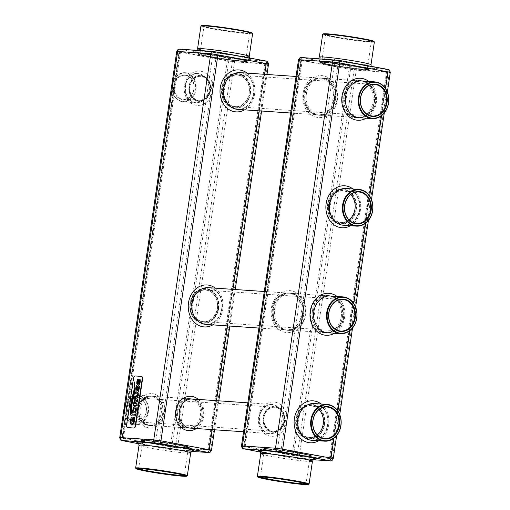 <?xml version="1.0" encoding="UTF-8"?>
<svg xmlns="http://www.w3.org/2000/svg" width="510" height="510" viewBox="0 0 510 510"><rect width="100%" height="100%" fill="white"/><g stroke="black" fill="none" stroke-linecap="round" stroke-linejoin="round"><path stroke-width="0.38" stroke-dasharray="2.55 1.91" d="M275.7 406.317A13.062 10.812 -86.1 0 1 284.529 420.572A13.062 10.812 -86.1 0 1 272.901 432.25A13.062 10.812 -86.1 0 1 263.141 417.256A13.062 10.812 -86.1 0 1 274.692 406.189A13.062 10.812 -86.1 0 1 275.7 406.317M275.948 406.336A13.062 10.812 -86.1 0 1 284.778 420.591A13.062 10.812 -86.1 0 1 273.143 432.263A13.062 10.812 -86.1 0 1 263.249 418.5A13.062 10.812 -86.1 0 1 274.935 406.209A13.062 10.812 -86.1 0 1 275.948 406.336M200.411 415.58A14.803 12.259 93.9 0 0 189.344 398.59A14.803 12.259 93.9 0 0 176.103 412.52A14.803 12.259 93.9 0 0 187.317 428.126A14.803 12.259 93.9 0 0 200.411 415.58M201.871 415.682A14.803 12.259 93.9 0 0 190.804 398.692A14.803 12.259 93.9 0 0 177.563 412.615A14.803 12.259 93.9 0 0 188.776 428.221A14.803 12.259 93.9 0 0 201.871 415.682M152.994 396.162A14.803 12.259 -86.1 0 1 162.996 412.316A14.803 12.259 -86.1 0 1 149.819 425.55A14.803 12.259 -86.1 0 1 138.605 409.944A14.803 12.259 -86.1 0 1 151.846 396.015A14.803 12.259 -86.1 0 1 152.994 396.162M154.453 396.264A14.803 12.259 -86.1 0 1 164.456 412.418A14.803 12.259 -86.1 0 1 151.279 425.652A14.803 12.259 -86.1 0 1 140.065 410.046A14.803 12.259 -86.1 0 1 153.306 396.117A14.803 12.259 -86.1 0 1 154.453 396.264M263.74 417.339A12.622 10.455 -86.1 0 1 280.787 409.383A12.622 10.455 -86.1 0 1 277.593 430.988A12.622 10.455 -86.1 0 1 263.74 417.339M138.93 408.593A14.586 12.074 -86.1 0 1 151.827 396.238A14.586 12.074 -86.1 0 1 162.881 411.608A14.586 12.074 -86.1 0 1 149.832 425.334A14.586 12.074 -86.1 0 1 138.93 408.593M177.888 411.264A14.586 12.074 -86.1 0 1 190.791 398.909A14.586 12.074 -86.1 0 1 201.839 414.286A14.586 12.074 -86.1 0 1 188.796 428.005A14.586 12.074 -86.1 0 1 177.888 411.264M293.499 455.513L244.06 446.333L277.631 448.59L330.658 458.267L293.499 455.513L350.523 69.309L301.091 60.129L334.656 62.392L386.561 71.782L350.523 69.309M324.398 78.196A18.717 15.504 -86.1 0 1 337.059 98.628A18.717 15.504 -86.1 0 1 320.388 115.362A18.717 15.504 -86.1 0 1 306.204 95.625A18.717 15.504 -86.1 0 1 322.951 78.011A18.717 15.504 -86.1 0 1 324.398 78.196M292.651 293.224A18.717 15.504 -86.1 0 1 305.305 313.656A18.717 15.504 -86.1 0 1 288.634 330.397A18.717 15.504 -86.1 0 1 274.45 310.66A18.717 15.504 -86.1 0 1 291.197 293.046A18.717 15.504 -86.1 0 1 292.651 293.224M301.588 57.509L350.676 66.746L387.989 69.411M350.676 66.746A2.614 1.46 100.4 0 0 349.063 69.207L300.753 60.314L243.723 446.511L299.223 456.399L356.248 70.195L349.063 69.207L292.039 455.411A2.614 1.46 -79.6 0 0 292.893 458.044L313.255 459.759M243.805 448.806L292.523 457.974M159.477 440.736L208.909 449.916L171.749 447.162L122.311 437.982L159.477 440.736L216.501 54.532L265.94 63.712L232.369 61.449L180.463 52.058L216.501 54.532M218.414 308.454A17.416 14.42 93.9 0 0 205.396 288.469A17.416 14.42 93.9 0 0 189.822 304.852A17.416 14.42 93.9 0 0 203.012 323.212A17.416 14.42 93.9 0 0 218.414 308.454M250.168 93.426A17.416 14.42 93.9 0 0 237.15 73.434A17.416 14.42 93.9 0 0 221.576 89.817A17.416 14.42 93.9 0 0 234.766 108.177A17.416 14.42 93.9 0 0 250.168 93.426M201.826 75.429A13.062 10.812 -86.1 0 1 210.655 89.69A13.062 10.812 -86.1 0 1 199.027 101.362A13.062 10.812 -86.1 0 1 189.133 87.593A13.062 10.812 -86.1 0 1 200.819 75.302A13.062 10.812 -86.1 0 1 201.826 75.429M179.839 49.158L228.926 58.395L266.239 61.06M228.926 58.395A2.614 1.46 100.4 0 0 227.32 60.856L179.004 51.956L121.973 438.16L177.474 448.048L234.504 61.844L227.32 60.856L170.289 447.06A2.614 1.46 -79.6 0 0 171.143 449.692L191.505 451.407M122.056 440.455L170.773 449.622M263.919 417.371A12.406 10.277 -86.1 0 1 280.672 409.555A12.406 10.277 -86.1 0 1 277.536 430.784A12.406 10.277 -86.1 0 1 263.919 417.371M124.567 407.605A14.586 12.074 -86.1 0 1 137.464 395.25A14.586 12.074 -86.1 0 1 148.512 410.626A14.586 12.074 -86.1 0 1 135.469 424.352A14.586 12.074 -86.1 0 1 124.567 407.605M273.481 451.344A24.811 1.307 -171.6 0 0 298.72 455.143A24.811 1.307 -171.6 0 0 311.91 455.921A24.811 1.307 -171.6 0 0 287.551 451.006A24.811 1.307 -171.6 0 0 262.809 448.672A24.811 1.307 -171.6 0 0 273.481 451.344M330.512 65.146A24.811 1.307 -171.6 0 0 355.75 68.946A24.811 1.307 -171.6 0 0 368.934 69.723A24.811 1.307 -171.6 0 0 344.581 64.802A24.811 1.307 -171.6 0 0 319.84 62.475A24.811 1.307 -171.6 0 0 330.512 65.146M322.938 78.094A18.717 15.504 -86.1 0 1 335.599 98.526A18.717 15.504 -86.1 0 1 318.928 115.26A18.717 15.504 -86.1 0 1 304.744 95.523A18.717 15.504 -86.1 0 1 321.491 77.909A18.717 15.504 -86.1 0 1 322.938 78.094M291.184 293.129A18.717 15.504 -86.1 0 1 303.845 313.561A18.717 15.504 -86.1 0 1 287.175 330.295A18.717 15.504 -86.1 0 1 272.99 310.558A18.717 15.504 -86.1 0 1 289.737 292.944A18.717 15.504 -86.1 0 1 291.184 293.129M301.378 57.496L350.306 66.651L388.288 69.494M292.893 458.044L329.938 460.906M260.502 452.115L292.517 458.012M141.468 376.45L135.622 376.048A2.614 1.46 -79.6 0 0 133.779 378.528L126.92 424.977A2.614 1.46 -79.6 0 0 127.819 427.622M211.491 450.292L210.592 450.317A2.614 2.161 -86.1 0 1 208.411 452.536L208.788 452.529M151.731 442.992A24.811 1.307 -171.6 0 0 176.97 446.792A24.811 1.307 -171.6 0 0 190.16 447.57A24.811 1.307 -171.6 0 0 165.801 442.648A24.811 1.307 -171.6 0 0 141.066 440.321A24.811 1.307 -171.6 0 0 151.731 442.992M208.762 56.795A24.811 1.307 -171.6 0 0 234.001 60.588A24.811 1.307 -171.6 0 0 247.191 61.372A24.811 1.307 -171.6 0 0 222.832 56.451A24.811 1.307 -171.6 0 0 198.09 54.117A24.811 1.307 -171.6 0 0 208.762 56.795M218.662 308.474A17.416 14.42 93.9 0 0 205.645 288.481A17.416 14.42 93.9 0 0 190.243 303.24A17.416 14.42 93.9 0 0 203.26 323.232A17.416 14.42 93.9 0 0 218.662 308.474M250.41 93.438A17.416 14.42 93.9 0 0 237.392 73.453A17.416 14.42 93.9 0 0 221.997 88.204A17.416 14.42 93.9 0 0 235.014 108.196A17.416 14.42 93.9 0 0 250.41 93.438M201.584 75.416A13.062 10.812 -86.1 0 1 210.413 89.671A13.062 10.812 -86.1 0 1 198.785 101.35A13.062 10.812 -86.1 0 1 189.025 86.356A13.062 10.812 -86.1 0 1 200.57 75.289A13.062 10.812 -86.1 0 1 201.584 75.416M179.628 49.145L233.351 58.956L266.545 61.143M171.143 449.692L208.188 452.555M138.752 443.757L170.767 449.661M172.195 85.055A14.586 12.074 -86.1 0 1 185.092 72.701A14.586 12.074 -86.1 0 1 196.146 88.077A14.586 12.074 -86.1 0 1 183.096 101.796A14.586 12.074 -86.1 0 1 172.195 85.055M264.027 417.422A11.972 9.913 -86.1 0 1 274.616 407.273A11.972 9.913 -86.1 0 1 283.688 419.896A11.972 9.913 -86.1 0 1 272.977 431.167A11.972 9.913 -86.1 0 1 264.027 417.422M124.676 407.656A14.146 11.717 -86.1 0 1 143.782 398.743A14.146 11.717 -86.1 0 1 140.205 422.949A14.146 11.717 -86.1 0 1 124.676 407.656M341.228 317.003A18.717 15.504 93.9 0 0 327.235 295.513A18.717 15.504 93.9 0 0 310.488 313.134A18.717 15.504 93.9 0 0 324.672 332.871A18.717 15.504 93.9 0 0 341.228 317.003M372.982 101.974A18.717 15.504 93.9 0 0 358.989 80.484A18.717 15.504 93.9 0 0 342.242 98.098A18.717 15.504 93.9 0 0 356.426 117.835A18.717 15.504 93.9 0 0 372.982 101.974M324.29 424.326A17.416 14.42 93.9 0 0 311.272 404.334A17.416 14.42 93.9 0 0 295.692 420.724A17.416 14.42 93.9 0 0 308.888 439.084A17.416 14.42 93.9 0 0 324.29 424.326M356.037 209.291A17.416 14.42 93.9 0 0 343.02 189.299A17.416 14.42 93.9 0 0 327.445 205.689A17.416 14.42 93.9 0 0 340.642 224.049A17.416 14.42 93.9 0 0 356.037 209.291M273.417 451.777A24.811 1.307 -171.6 0 0 298.656 455.577A24.811 1.307 -171.6 0 0 311.846 456.354A24.811 1.307 -171.6 0 0 311.82 456.278A24.811 1.307 -171.6 0 0 294.028 452.446A24.811 1.307 -171.6 0 0 267.049 448.998A24.811 1.307 -171.6 0 0 262.79 449.042A24.811 1.307 -171.6 0 0 262.746 449.106A24.811 1.307 -171.6 0 0 273.417 451.777M330.576 64.713A24.811 1.307 8.4 0 1 319.929 62.118A24.811 1.307 8.4 0 1 319.904 62.041A24.811 1.307 8.4 0 1 324.201 61.939A24.811 1.307 8.4 0 1 351.811 65.49A24.811 1.307 8.4 0 1 368.998 69.29A24.811 1.307 8.4 0 1 368.953 69.354A24.811 1.307 8.4 0 1 355.234 68.442A24.811 1.307 8.4 0 1 330.576 64.713M305.184 93.821A18.417 15.249 93.9 0 0 318.948 114.96A18.417 15.249 93.9 0 0 335.421 97.627A18.417 15.249 93.9 0 0 321.472 78.215A18.417 15.249 93.9 0 0 305.184 93.821M273.43 308.85A18.417 15.249 93.9 0 0 287.194 329.989A18.417 15.249 93.9 0 0 303.667 312.662A18.417 15.249 93.9 0 0 289.718 293.25A18.417 15.249 93.9 0 0 273.43 308.85M333.24 458.649L332.335 458.668A2.614 2.161 -86.1 0 1 330.161 460.887L329.938 460.868M151.668 443.426A24.811 1.307 -171.6 0 0 176.906 447.219A24.811 1.307 -171.6 0 0 190.096 448.003A24.811 1.307 -171.6 0 0 190.071 447.927A24.811 1.307 -171.6 0 0 172.284 444.095A24.811 1.307 -171.6 0 0 145.299 440.646A24.811 1.307 -171.6 0 0 141.047 440.685A24.811 1.307 -171.6 0 0 141.002 440.748A24.811 1.307 -171.6 0 0 151.668 443.426M208.826 56.361A24.811 1.307 8.4 0 1 198.18 53.767A24.811 1.307 8.4 0 1 198.154 53.69A24.811 1.307 8.4 0 1 202.457 53.588A24.811 1.307 8.4 0 1 230.061 57.133A24.811 1.307 8.4 0 1 247.254 60.939A24.811 1.307 8.4 0 1 247.21 61.002A24.811 1.307 8.4 0 1 233.484 60.091A24.811 1.307 8.4 0 1 208.826 56.361M190.351 303.291A16.977 14.057 93.9 0 0 208.992 321.644A16.977 14.057 93.9 0 0 213.276 292.593A16.977 14.057 93.9 0 0 190.351 303.291M222.105 88.255A16.977 14.057 93.9 0 0 240.739 106.609A16.977 14.057 93.9 0 0 245.029 77.558A16.977 14.057 93.9 0 0 222.105 88.255M189.618 86.439A12.622 10.455 -86.1 0 1 206.671 78.483A12.622 10.455 -86.1 0 1 203.477 100.081A12.622 10.455 -86.1 0 1 189.618 86.439M172.303 85.106A14.146 11.717 -86.1 0 1 191.409 76.188A14.146 11.717 -86.1 0 1 187.839 100.4A14.146 11.717 -86.1 0 1 172.303 85.106M126.697 408A11.972 9.913 -86.1 0 1 137.286 397.857A11.972 9.913 -86.1 0 1 146.357 410.48A11.972 9.913 -86.1 0 1 135.647 421.744A11.972 9.913 -86.1 0 1 126.697 408M126.097 407.917A12.406 10.277 -86.1 0 1 142.851 400.101A12.406 10.277 -86.1 0 1 139.714 421.33A12.406 10.277 -86.1 0 1 126.097 407.917M342.688 317.105A18.717 15.504 93.9 0 0 328.695 295.615A18.717 15.504 93.9 0 0 311.948 313.229A18.717 15.504 93.9 0 0 326.132 332.966A18.717 15.504 93.9 0 0 342.688 317.105M374.442 102.07A18.717 15.504 93.9 0 0 360.449 80.58A18.717 15.504 93.9 0 0 343.702 98.2A18.717 15.504 93.9 0 0 357.886 117.931A18.717 15.504 93.9 0 0 374.442 102.07M324.532 424.345A17.416 14.42 93.9 0 0 311.514 404.353A17.416 14.42 93.9 0 0 296.112 419.105A17.416 14.42 93.9 0 0 309.13 439.097A17.416 14.42 93.9 0 0 324.532 424.345M356.286 209.31A17.416 14.42 93.9 0 0 343.268 189.318A17.416 14.42 93.9 0 0 327.866 204.076A17.416 14.42 93.9 0 0 340.884 224.062A17.416 14.42 93.9 0 0 356.286 209.31M267.463 448.634A24.378 1.288 -171.6 0 0 263.287 448.672A24.378 1.288 -171.6 0 0 287.168 453.568A24.378 1.288 -171.6 0 0 311.451 455.787A24.378 1.288 -171.6 0 0 293.977 452.019A24.378 1.288 -171.6 0 0 267.463 448.634M324.494 62.43A24.378 1.288 8.4 0 1 352.219 66.019A24.378 1.288 8.4 0 1 368.462 69.723A24.378 1.288 8.4 0 1 344.199 67.371A24.378 1.288 8.4 0 1 320.293 62.609A24.378 1.288 8.4 0 1 324.494 62.43M344.142 96.492A18.417 15.249 93.9 0 0 357.905 117.632A18.417 15.249 93.9 0 0 374.378 100.304A18.417 15.249 93.9 0 0 360.43 80.886A18.417 15.249 93.9 0 0 344.142 96.492M312.388 311.527A18.417 15.249 93.9 0 0 326.158 332.667A18.417 15.249 93.9 0 0 342.631 315.333A18.417 15.249 93.9 0 0 328.676 295.921A18.417 15.249 93.9 0 0 312.388 311.527M330.161 460.887L330.537 460.881M136.686 385.477L135.883 388.416L135.87 390.271L136.572 391.144M136.623 389.914L136.431 389.347L136.68 389.927L136.922 389.672L137.796 386.217L138.733 385.509M138.541 386.848L138.733 388.397L137.885 390.743L138.599 391.393M138.554 386.854L138.765 387.402M135.59 403.844L137.018 403.614M135.38 399.273L134.213 400.522L133.441 405.431M137.687 399.075L136.017 400.917M135.093 406.444L134.117 406.636L133.237 407.828L132.345 412.877M132.383 414.235L135.469 414.114M134.901 415.803L135.08 416.154M132.275 413.897L131.892 415.937M135.201 387.217L131.306 406.113L131.637 413.476M134.423 381.926L134.372 381.958C134.417 386.523 134.175 389.767 133.645 391.686L131.746 398.858L130.324 407.056C130.012 410.684 130.286 413.604 131.14 415.809L131.204 415.726M133.875 418.774L133.85 420.922L133.206 422.828L131.956 423.549M133.11 417.097L132.256 420.96M133.218 417.441L134.43 417.193M131.197 417.505L130.388 420.731L130.49 423.81L131.835 425.13M135.628 392.26L137.572 392.407M134.863 396.391L134.474 398.431M134.971 396.729L137.317 396.512L137.681 394.064L137.075 393.643L137.445 393.752M135.52 391.929L135.156 393.847M137.649 378.968L136.846 381.907L136.833 383.762L137.534 384.636M137.604 383.412L137.394 382.831L137.636 383.418L137.879 383.163L138.758 379.708L139.695 379M139.727 380.893L139.517 380.339L139.695 381.888L138.847 384.234L139.561 384.884M145.72 440.283A24.378 1.288 -171.6 0 0 141.538 440.321A24.378 1.288 -171.6 0 0 165.425 445.217A24.378 1.288 -171.6 0 0 189.707 447.436A24.378 1.288 -171.6 0 0 172.227 443.668A24.378 1.288 -171.6 0 0 145.72 440.283M202.75 54.079A24.378 1.288 8.4 0 1 230.475 57.668A24.378 1.288 8.4 0 1 246.712 61.366A24.378 1.288 8.4 0 1 222.456 59.02A24.378 1.288 8.4 0 1 198.549 54.258A24.378 1.288 8.4 0 1 202.75 54.079M190.957 303.399A16.237 13.445 93.9 0 0 208.781 320.956A16.237 13.445 93.9 0 0 212.88 293.167A16.237 13.445 93.9 0 0 190.957 303.399M222.711 88.364A16.237 13.445 93.9 0 0 240.535 105.921A16.237 13.445 93.9 0 0 244.634 78.132A16.237 13.445 93.9 0 0 222.711 88.364M189.797 86.47A12.406 10.277 -86.1 0 1 206.55 78.655A12.406 10.277 -86.1 0 1 203.42 99.883A12.406 10.277 -86.1 0 1 189.797 86.47M173.725 85.368A12.406 10.277 -86.1 0 1 190.479 77.552A12.406 10.277 -86.1 0 1 187.348 98.781A12.406 10.277 -86.1 0 1 173.725 85.368M296.221 419.156A16.977 14.057 93.9 0 0 314.861 437.51A16.977 14.057 93.9 0 0 319.152 408.459A16.977 14.057 93.9 0 0 296.221 419.156M327.975 204.121A16.977 14.057 93.9 0 0 346.615 222.475A16.977 14.057 93.9 0 0 350.906 193.424A16.977 14.057 93.9 0 0 327.975 204.121M268.177 448.762A23.511 1.243 -171.6 0 0 264.129 448.934A23.511 1.243 -171.6 0 0 287.181 453.524A23.511 1.243 -171.6 0 0 310.571 455.793A23.511 1.243 -171.6 0 0 294.914 452.223A23.511 1.243 -171.6 0 0 268.177 448.762M325.208 62.564A23.511 1.243 8.4 0 1 350.772 65.828A23.511 1.243 8.4 0 1 367.621 69.462A23.511 1.243 8.4 0 1 344.205 67.326A23.511 1.243 8.4 0 1 321.172 62.602A23.511 1.243 8.4 0 1 325.208 62.564M374.359 41.96A26.118 1.377 8.4 0 1 348.317 39.506A26.118 1.377 8.4 0 1 322.677 34.329M257.416 476.512A26.118 1.377 -171.6 0 0 283.031 481.618A26.118 1.377 -171.6 0 0 309.022 484.137M252.609 33.609A26.118 1.377 8.4 0 1 226.567 31.155A26.118 1.377 8.4 0 1 200.927 25.978M135.666 468.161A26.118 1.377 -171.6 0 0 161.281 473.261A26.118 1.377 -171.6 0 0 187.278 475.785M146.427 440.411A23.511 1.243 -171.6 0 0 142.379 440.583A23.511 1.243 -171.6 0 0 165.431 445.173A23.511 1.243 -171.6 0 0 188.827 447.442A23.511 1.243 -171.6 0 0 173.164 443.872A23.511 1.243 -171.6 0 0 146.427 440.411M203.458 54.213A23.511 1.243 8.4 0 1 229.022 57.477A23.511 1.243 8.4 0 1 245.871 61.111A23.511 1.243 8.4 0 1 222.462 58.975A23.511 1.243 8.4 0 1 199.429 54.251A23.511 1.243 8.4 0 1 203.458 54.213M191.556 303.482A15.804 13.088 93.9 0 0 203.369 321.625A15.804 13.088 93.9 0 0 217.502 306.752A15.804 13.088 93.9 0 0 205.53 290.088A15.804 13.088 93.9 0 0 191.556 303.482M223.31 88.447A15.804 13.088 93.9 0 0 235.123 106.59A15.804 13.088 93.9 0 0 249.256 91.717A15.804 13.088 93.9 0 0 237.284 75.059A15.804 13.088 93.9 0 0 223.31 88.447M189.911 86.515A11.972 9.913 -86.1 0 1 200.5 76.372A11.972 9.913 -86.1 0 1 209.572 88.995A11.972 9.913 -86.1 0 1 198.862 100.26A11.972 9.913 -86.1 0 1 189.911 86.515M174.324 85.45A11.972 9.913 -86.1 0 1 184.913 75.302A11.972 9.913 -86.1 0 1 193.985 87.924A11.972 9.913 -86.1 0 1 183.275 99.195A11.972 9.913 -86.1 0 1 174.324 85.45M296.826 419.271A16.237 13.445 93.9 0 0 314.651 436.821A16.237 13.445 93.9 0 0 318.756 409.039A16.237 13.445 93.9 0 0 296.826 419.271M328.58 204.236A16.237 13.445 93.9 0 0 346.405 221.786A16.237 13.445 93.9 0 0 350.51 194.004A16.237 13.445 93.9 0 0 328.58 204.236M268.47 449.259A23.071 1.218 -171.6 0 0 264.473 449.355A23.071 1.218 -171.6 0 0 264.492 449.425A23.071 1.218 -171.6 0 0 287.117 453.932A23.071 1.218 -171.6 0 0 310.08 456.157A23.071 1.218 -171.6 0 0 310.118 456.099A23.071 1.218 -171.6 0 0 294.136 452.561A23.071 1.218 -171.6 0 0 268.47 449.259M325.622 62.201A23.071 1.218 8.4 0 1 350.714 65.407A23.071 1.218 8.4 0 1 367.257 68.971A23.071 1.218 8.4 0 1 367.276 69.035A23.071 1.218 8.4 0 1 344.275 66.874A23.071 1.218 8.4 0 1 321.625 62.296A23.071 1.218 8.4 0 1 321.67 62.239A23.071 1.218 8.4 0 1 325.622 62.201M373.964 41.386A25.685 1.358 8.4 0 1 348.381 39.053A25.685 1.358 8.4 0 1 323.219 33.896M252.214 33.035A25.685 1.358 8.4 0 1 226.631 30.702A25.685 1.358 8.4 0 1 201.469 25.545M146.721 440.908A23.071 1.218 -171.6 0 0 142.724 441.003A23.071 1.218 -171.6 0 0 142.743 441.073A23.071 1.218 -171.6 0 0 165.367 445.581A23.071 1.218 -171.6 0 0 188.33 447.805A23.071 1.218 -171.6 0 0 188.375 447.748A23.071 1.218 -171.6 0 0 172.386 444.21A23.071 1.218 -171.6 0 0 146.721 440.908M203.879 53.85A23.071 1.218 8.4 0 1 228.964 57.056A23.071 1.218 8.4 0 1 245.508 60.62A23.071 1.218 8.4 0 1 245.527 60.684A23.071 1.218 8.4 0 1 222.526 58.522A23.071 1.218 8.4 0 1 199.882 53.945A23.071 1.218 8.4 0 1 199.92 53.888A23.071 1.218 8.4 0 1 203.879 53.85M318.979 409.613A15.804 13.088 93.9 0 0 311.4 405.96A15.804 13.088 93.9 0 0 297.426 419.347A15.804 13.088 93.9 0 0 309.238 437.491A15.804 13.088 93.9 0 0 317.245 434.909M350.733 194.578A15.804 13.088 93.9 0 0 343.153 190.925A15.804 13.088 93.9 0 0 329.179 204.319A15.804 13.088 93.9 0 0 340.992 222.456A15.804 13.088 93.9 0 0 348.999 219.874M305.853 483.748A23.071 1.218 -171.6 0 0 306.057 483.62A23.071 1.218 -171.6 0 0 306.032 483.556A23.071 1.218 -171.6 0 0 289.495 479.993A23.071 1.218 -171.6 0 0 264.403 476.786A23.071 1.218 -171.6 0 0 260.444 476.825A23.071 1.218 -171.6 0 0 260.406 476.882A23.071 1.218 -171.6 0 0 260.565 477.06M329.689 34.674A23.071 1.218 8.4 0 1 355.355 37.976A23.071 1.218 8.4 0 1 371.344 41.514A23.071 1.218 8.4 0 1 371.299 41.571A23.071 1.218 8.4 0 1 348.336 39.346A23.071 1.218 8.4 0 1 325.712 34.839A23.071 1.218 8.4 0 1 325.692 34.769A23.071 1.218 8.4 0 1 329.689 34.674M329.396 34.176A23.511 1.243 8.4 0 1 356.133 37.638A23.511 1.243 8.4 0 1 371.796 41.208A23.511 1.243 8.4 0 1 348.4 38.938A23.511 1.243 8.4 0 1 325.348 34.349A23.511 1.243 8.4 0 1 329.396 34.176M207.647 25.825A23.511 1.243 8.4 0 1 234.383 29.287A23.511 1.243 8.4 0 1 250.047 32.857A23.511 1.243 8.4 0 1 226.65 30.587A23.511 1.243 8.4 0 1 203.598 25.997A23.511 1.243 8.4 0 1 207.647 25.825M134.251 403.754L135.029 403.812L135.348 401.013M133.155 411.194L135.277 411.347L135.45 408.37L134.742 407.841M184.11 475.397A23.071 1.218 -171.6 0 0 184.308 475.269A23.071 1.218 -171.6 0 0 184.288 475.205A23.071 1.218 -171.6 0 0 167.745 471.642A23.071 1.218 -171.6 0 0 142.653 468.435A23.071 1.218 -171.6 0 0 138.701 468.473A23.071 1.218 -171.6 0 0 138.656 468.531A23.071 1.218 -171.6 0 0 138.816 468.709M207.94 26.322A23.071 1.218 8.4 0 1 233.612 29.625A23.071 1.218 8.4 0 1 249.594 33.163A23.071 1.218 8.4 0 1 249.556 33.22A23.071 1.218 8.4 0 1 226.593 30.995A23.071 1.218 8.4 0 1 203.968 26.488A23.071 1.218 8.4 0 1 203.943 26.418A23.071 1.218 8.4 0 1 207.94 26.322M275.088 402.148A17.193 14.242 -86.1 0 1 283.477 429.866A17.193 14.242 -86.1 0 1 259.176 425.391A17.193 14.242 -86.1 0 1 275.088 402.148M285.39 332.392A21.025 17.41 -86.1 0 1 275.132 298.497A21.025 17.41 -86.1 0 1 304.846 303.973A21.025 17.41 -86.1 0 1 285.39 332.392M317.144 117.357A21.025 17.41 -86.1 0 1 306.886 83.461A21.025 17.41 -86.1 0 1 336.6 88.938A21.025 17.41 -86.1 0 1 317.144 117.357M212.217 429.611L216.495 400.669M227.536 325.896L232.93 289.355M259.29 110.868L264.684 74.32M196.318 428.521A17.193 14.242 93.9 0 0 198.313 399.426M212.791 324.889A21.025 17.41 93.9 0 0 223.036 307.135A21.025 17.41 93.9 0 0 215.316 288.144M244.545 109.854A21.025 17.41 93.9 0 0 254.79 92.1A21.025 17.41 93.9 0 0 247.063 73.108M153.338 393.796A17.193 14.242 -86.1 0 1 161.727 421.515A17.193 14.242 -86.1 0 1 137.426 417.04A17.193 14.242 -86.1 0 1 153.338 393.796M200.972 71.247A17.193 14.242 -86.1 0 1 209.361 98.966A17.193 14.242 -86.1 0 1 185.053 94.49A17.193 14.242 -86.1 0 1 200.972 71.247M137.47 408.491A14.586 12.074 -86.1 0 1 150.367 396.136A14.586 12.074 -86.1 0 1 151.495 396.276A14.586 12.074 -86.1 0 1 161.358 412.195A14.586 12.074 -86.1 0 1 148.372 425.232A14.586 12.074 -86.1 0 1 137.47 408.491M259.22 416.842A14.586 12.074 -86.1 0 1 272.117 404.487A14.586 12.074 -86.1 0 1 273.245 404.628A14.586 12.074 -86.1 0 1 283.107 420.546A14.586 12.074 -86.1 0 1 270.122 433.583A14.586 12.074 -86.1 0 1 259.22 416.842M192.251 399.005A14.586 12.074 -86.1 0 1 203.299 414.381A14.586 12.074 -86.1 0 1 190.255 428.107C198.976 429.522 206.588 414.879 201.093 405.412C198.747 401.351 195.802 399.215 192.251 399.005M245.183 446.613L302.213 60.41M298.509 59.746L300.753 60.314A2.614 1.46 100.4 0 1 302.36 57.847M241.479 445.95L243.723 446.511A2.614 1.46 -79.6 0 0 244.577 449.144M284.306 329.709A18.417 15.249 93.9 0 0 285.734 329.893A18.417 15.249 93.9 0 0 302.207 312.56A18.417 15.249 93.9 0 0 288.252 293.148A18.417 15.249 93.9 0 0 271.97 308.754A18.417 15.249 93.9 0 0 284.306 329.709M316.06 114.68A18.417 15.249 93.9 0 0 317.488 114.858A18.417 15.249 93.9 0 0 333.961 97.531A18.417 15.249 93.9 0 0 320.006 78.113A18.417 15.249 93.9 0 0 303.724 93.719A18.417 15.249 93.9 0 0 316.06 114.68M268.521 64.094L267.616 64.113A2.614 2.161 93.9 0 0 266.195 61.238M175.3 450.26A2.614 2.161 -86.1 0 0 177.474 448.048L210.592 450.317L267.616 64.113L234.504 61.844A2.614 2.161 93.9 0 0 233.083 58.962M205.868 324.411A18.417 15.249 93.9 0 0 222.264 307.951A18.417 15.249 93.9 0 0 209.814 287.85A18.417 15.249 93.9 0 0 208.386 287.672L209.725 287.838C214.563 288.297 221.327 294.098 221.933 304.693C222.048 309.659 220.792 314.058 218.165 317.883C214.742 322.467 210.643 324.64 205.868 324.411M237.622 109.376A18.417 15.249 93.9 0 0 254.018 92.916A18.417 15.249 93.9 0 0 241.568 72.815A18.417 15.249 93.9 0 0 240.14 72.637L241.479 72.802C246.317 73.268 253.081 79.063 253.687 89.658C253.801 94.624 252.546 99.023 249.919 102.848C246.496 107.431 242.397 109.612 237.622 109.376M207.787 449.629L264.817 63.431M123.439 438.262L180.463 52.058M171.749 447.162L228.78 60.958M176.76 51.395L179.004 51.956A2.614 1.46 100.4 0 1 180.616 49.495M119.729 437.599L121.973 438.16A2.614 1.46 -79.6 0 0 122.834 440.793M185.098 85.941A14.586 12.074 -86.1 0 1 198.001 73.587A14.586 12.074 -86.1 0 1 199.13 73.727A14.586 12.074 -86.1 0 1 208.985 89.645A14.586 12.074 -86.1 0 1 196.006 102.682A14.586 12.074 -86.1 0 1 185.098 85.941M244.513 446.32L301.544 60.116M297.088 456.004L354.118 69.806M297.043 458.611A2.614 2.161 -86.1 0 0 299.223 456.399L332.335 458.668L389.366 72.465L356.248 70.195A2.614 2.161 93.9 0 0 354.826 67.314M208.456 449.922L265.487 63.724M155.881 440.238L212.912 54.041M122.763 437.969L179.794 51.765M175.344 447.652L232.369 61.449M277.631 448.59L334.656 62.392M281.22 449.087L338.251 62.883M329.536 457.986L386.561 71.782M330.206 458.273L387.237 72.076M328.701 62.411A28.732 1.517 8.4 0 1 332.501 60.327A28.732 1.517 8.4 0 1 373.11 67.811A28.732 1.517 8.4 0 1 328.701 62.411M390.271 72.445L389.366 72.465A2.614 2.161 93.9 0 0 387.944 69.589M333.935 438.192L337.932 411.092M349.809 330.671L353.812 303.577M365.689 223.157L369.686 196.063M381.563 115.636L385.566 88.542M264.021 452.402A28.732 1.517 -171.6 0 0 309.672 459.14M206.952 54.06A28.732 1.517 8.4 0 1 210.751 51.975A28.732 1.517 8.4 0 1 251.36 59.453A28.732 1.517 8.4 0 1 206.952 54.06M133.779 378.528L133.429 378.458M135.622 376.048L135.271 375.978M126.92 424.977L126.569 424.906M142.271 444.051A28.732 1.517 -171.6 0 0 187.922 450.789M370.993 64.751A26.118 1.377 8.4 0 1 357.108 63.928A26.118 1.377 8.4 0 1 330.544 59.931A26.118 1.377 8.4 0 1 319.311 57.12M366.295 118.205A21.025 17.41 93.9 0 0 376.539 100.451A21.025 17.41 93.9 0 0 368.813 81.46M334.541 333.24A21.025 17.41 93.9 0 0 344.786 315.486A21.025 17.41 93.9 0 0 337.059 296.495M318.661 440.755A21.025 17.41 93.9 0 0 328.912 423A21.025 17.41 93.9 0 0 321.185 404.016M350.415 225.72A21.025 17.41 93.9 0 0 360.659 207.965A21.025 17.41 93.9 0 0 352.939 188.98M260.757 453.645A26.118 1.377 -171.6 0 0 286.397 458.821A26.118 1.377 -171.6 0 0 312.439 461.276M249.243 56.4A26.118 1.377 8.4 0 1 235.359 55.577A26.118 1.377 8.4 0 1 208.794 51.58A26.118 1.377 8.4 0 1 197.561 48.769M139.007 445.294A26.118 1.377 -171.6 0 0 164.647 450.47A26.118 1.377 -171.6 0 0 190.689 452.925M359.371 117.727A18.417 15.249 93.9 0 0 375.768 101.267A18.417 15.249 93.9 0 0 363.318 81.166A18.417 15.249 93.9 0 0 361.89 80.988L363.222 81.154C368.061 81.619 374.831 87.414 375.43 98.009C375.545 102.975 374.289 107.374 371.662 111.199C368.239 115.783 364.14 117.963 359.371 117.727M327.618 332.762A18.417 15.249 93.9 0 0 344.014 316.302A18.417 15.249 93.9 0 0 331.564 296.202A18.417 15.249 93.9 0 0 330.136 296.023L331.468 296.189C336.307 296.648 343.077 302.449 343.683 313.044C343.791 318.01 342.535 322.409 339.909 326.234C336.485 330.818 332.386 332.998 327.618 332.762M311.737 440.283A18.417 15.249 93.9 0 0 328.134 423.816A18.417 15.249 93.9 0 0 315.684 403.716A18.417 15.249 93.9 0 0 314.262 403.537L315.594 403.703C320.433 404.169 327.197 409.97 327.803 420.559C327.917 425.525 326.661 429.924 324.035 433.749C320.611 438.339 316.512 440.512 311.737 440.283M343.491 225.248A18.417 15.249 93.9 0 0 359.888 208.781A18.417 15.249 93.9 0 0 347.438 188.681A18.417 15.249 93.9 0 0 346.016 188.502L347.348 188.674C352.187 189.133 358.951 194.935 359.556 205.524C359.671 210.496 358.415 214.888 355.789 218.72C352.365 223.303 348.266 225.477 343.491 225.248M187.317 428.126L188.776 428.221M189.344 398.59L190.804 398.692M153.306 396.117L151.846 396.015M151.279 425.652L149.819 425.55M137.464 395.25L150.367 396.136C146.823 395.856 143.61 397.57 140.734 401.274C134.002 409.9 139.542 425.448 148.372 425.232L135.469 424.352M247.847 402.823L272.117 404.487C268.572 404.207 265.359 405.922 262.484 409.626C255.746 418.251 261.286 433.8 270.122 433.583L243.57 431.766M258.889 328.051L284.401 329.721C281.603 329.199 279.123 327.758 276.955 325.405C270.982 317.296 270.651 308.722 275.961 299.676C279.384 295.092 283.483 292.918 288.252 293.148L264.282 291.503M290.643 113.016L316.155 114.686C311.317 114.227 304.546 108.426 303.947 97.837C303.832 92.865 305.088 88.472 307.715 84.641C311.138 80.057 315.237 77.883 320.006 78.113L296.036 76.468M214.525 429.771L218.796 400.828M229.838 326.056L235.237 289.508M261.592 111.021L266.991 74.479M185.092 72.701L198.001 73.587C194.457 73.306 191.244 75.021 188.369 78.725C181.63 87.35 187.17 102.892 196.006 102.682L183.096 101.796M190.791 398.909L151.827 396.238M188.796 428.005L149.832 425.334M244.06 446.333L301.091 60.129M322.951 78.011L321.491 77.909M320.388 115.362L318.928 115.26M291.197 293.046L289.737 292.944M288.634 330.397L287.175 330.295M208.909 449.916L265.94 63.712M122.311 437.982L179.341 51.778M330.658 458.267L387.689 72.063M262.809 448.672L262.746 449.106M311.91 455.921L311.846 456.354M319.904 62.041L319.84 62.475M368.998 69.29L368.934 69.723M336.657 435.514L339.743 414.604M352.531 328L355.623 307.084M368.411 220.479L371.497 199.569M384.285 112.965L387.377 92.055M141.066 440.321L141.002 440.748M190.16 447.57L190.096 448.003M198.154 53.69L198.09 54.117M247.254 60.939L247.191 61.372M274.616 407.273L137.286 397.857M272.977 431.167L135.647 421.744M324.672 332.871L326.132 332.966M327.235 295.513L328.695 295.615M356.426 117.835L357.886 117.931M358.989 80.484L360.449 80.58M263.287 448.672L262.79 449.042M311.451 455.787L311.82 456.278M368.462 69.723L368.953 69.354M320.293 62.609L319.929 62.118M318.948 114.96L357.905 117.632M321.472 78.215L360.43 80.886M287.194 329.989L326.158 332.667M289.718 293.25L328.676 295.921M371.248 66.281L372.083 67.18L353.704 63.38L330.059 60.046L317.564 59.128L318.495 58.637M259.666 451.216L278.039 455.016L301.69 458.35L314.185 459.268M249.498 57.93L250.333 58.828L231.961 55.029L208.309 51.695L195.815 50.777L196.745 50.28M137.917 442.865L156.296 446.664L179.941 449.998L192.436 450.916M141.538 440.321L141.047 440.685M189.707 447.436L190.071 447.927M246.712 61.366L247.21 61.002M198.549 54.258L198.18 53.767M310.08 456.157L310.571 455.793M264.492 449.425L264.129 448.934M321.67 62.239L321.172 62.602M367.257 68.971L367.621 69.462M188.33 447.805L188.827 447.442M142.743 441.073L142.379 440.583M199.92 53.888L199.429 54.251M245.508 60.62L245.871 61.111M203.369 321.625L340.699 331.041M205.53 290.088L342.86 299.51M235.123 106.59L372.453 116.012M237.284 75.059L374.614 84.475M200.5 76.372L184.913 75.302M198.862 100.26L183.275 99.195M264.473 449.355L260.406 476.882M310.118 456.099L306.057 483.62M367.276 69.035L371.344 41.514M321.625 62.296L325.692 34.769M142.724 441.003L138.656 468.531M188.375 447.748L184.308 475.269M245.527 60.684L249.594 33.163M199.882 53.945L203.943 26.418M309.238 437.491L324.825 438.562M311.4 405.96L326.986 407.031M340.992 222.456L356.579 223.527M343.153 190.925L358.74 191.996M260.444 476.825L259.953 477.188M306.032 483.556L306.402 484.047M371.299 41.571L371.796 41.208M325.712 34.839L325.348 34.349M249.556 33.22L250.047 32.857M203.968 26.488L203.598 25.997M138.701 468.473L138.204 468.837M184.288 475.205L184.652 475.696"/><path stroke-width="0.76" d="M265.423 60.9L212.957 51.427L179.628 49.145C178.564 48.864 177.608 49.617 176.76 51.395L210.777 53.646L266.277 63.533A2.614 1.46 -79.6 0 0 265.423 60.9L266.195 61.238M217.107 52.001A2.614 1.46 -79.6 0 1 217.961 54.634L160.937 440.831A2.614 1.46 100.4 0 1 159.324 443.298L121.673 440.506L138.752 443.757M208.411 452.536L159.694 443.362M301.588 57.509L301.378 57.496C300.313 57.216 299.357 57.968 298.509 59.746L299.408 59.727A2.614 2.161 -86.1 0 1 301.588 57.509L338.857 60.352L387.944 69.589M298.509 59.746L241.479 445.95L242.384 445.925A2.614 2.161 93.9 0 0 243.805 448.806L260.502 452.115M243.417 448.851L281.437 451.745L330.544 460.874L313.255 459.759M266.545 61.143L217.483 52.033L179.469 49.145M127.819 427.622A2.614 1.46 -79.6 0 0 127.908 427.641A2.614 1.46 -79.6 0 0 128.004 427.654L133.85 428.056A2.614 1.46 -79.6 0 0 135.685 425.576L142.545 379.128A2.614 1.46 -79.6 0 0 141.557 376.456A2.614 1.46 -79.6 0 0 141.468 376.45L141.295 376.418M159.324 443.298L122.272 440.5M191.505 451.407L208.794 452.523L159.694 443.394M176.76 51.395L119.729 437.599L120.634 437.574A2.614 2.161 93.9 0 0 122.056 440.455L121.667 440.512M388.288 69.494L339.233 60.384L301.219 57.496M276.917 451.076A2.614 2.161 93.9 0 1 275.496 448.201L332.526 61.997L299.408 59.727L242.384 445.925L275.496 448.201L282.68 449.183A2.614 1.46 100.4 0 1 281.074 451.65L244.029 448.813M135.271 375.978A2.614 1.46 -79.6 0 0 133.429 378.458L126.569 424.906A2.614 1.46 -79.6 0 0 127.557 427.578A2.614 1.46 -79.6 0 0 127.647 427.59L133.493 427.992A2.614 1.46 -79.6 0 0 135.335 425.512L142.194 379.064A2.614 1.46 -79.6 0 0 141.206 376.393A2.614 1.46 -79.6 0 0 141.111 376.38L135.271 375.978M330.161 460.887L281.437 451.745M281.074 451.65L281.443 451.713M136.68 389.927L136.482 388.448L137.349 386.229L136.655 385.471L135.851 388.41L135.839 390.265L136.533 391.138L137.4 390.488L138.216 387.198L138.554 386.854L138.796 387.409M138.216 387.198L138.522 386.848L138.765 387.402L138.701 388.39L137.847 390.736L138.643 391.266L139.357 386.35L138.688 385.503M138.72 385.509L137.764 386.21L136.642 389.92L136.444 388.442L137.311 386.217L136.655 385.471M136.572 391.144L137.432 390.494L138.255 387.205M135.628 403.85L135.832 402.466L137.12 401.217L137.292 401.497L137.649 399.069L135.979 400.949L135.845 399.687L135.277 399.26L134.43 399.834L133.964 401.638L133.41 405.425L136.597 405.393M133.486 405.431L136.431 405.297L136.718 405.66L137.018 403.614L135.59 403.844L135.832 402.466M135.277 399.26L135.877 399.693L135.316 399.266L135.877 399.693L136.017 400.962M135.794 402.46L137.12 401.217L137.33 401.504L137.649 399.069M132.307 412.87L132.657 412.558L135.583 413.094L136.195 408.351L136.055 407.394L134.914 406.425L134.085 406.629L133.206 407.822L132.307 412.87L135.494 412.832M135.501 413.087L136.234 408.357L136.087 407.401L134.946 406.432M132.441 414.241L132.16 413.884L131.854 415.93L135.048 415.892M131.937 415.937L134.882 415.803L135.163 416.16L135.469 414.114L135.08 414.42L132.243 413.89M135.201 387.217L134.098 394.918L131.631 405.896L131.586 413.521L131.593 405.89L134.066 394.912L135.201 387.217M133.926 391.769L134.372 381.958L133.964 391.776L130.707 406.177C130.375 410.786 130.541 413.973 131.204 415.726L131.166 415.72C130.503 413.967 130.337 410.779 130.668 406.17L133.964 391.776M132.033 423.555L131.102 422.662L131.025 420.807L132.001 418.391L131.102 417.639L130.356 420.724L130.458 423.804L131.803 425.123L133.607 423.886L134.468 421.12L134.391 417.186L133.237 417.441L132.982 417.084L132.224 420.954L133.186 421.024L133.333 418.736L133.843 418.774L133.811 420.916L133.167 422.822L131.924 423.542M133.276 417.448L133.078 417.091M131.835 425.13L133.645 423.893L134.5 421.126L134.391 417.186M132.071 423.561L131.14 422.669L131.057 420.814L132.033 418.398L131.166 417.499M135.685 392.273L135.405 391.916L135.118 393.841L137.483 393.758M135.201 393.847L137.445 393.752L137.655 395.295L136.999 396.786L134.742 396.378L134.442 398.425L137.241 398.1L138.299 395.403L138.229 392.866L137.419 392.388M134.442 398.425L137.203 398.093L137.757 397.379L138.197 392.859L137.572 392.407M135.029 396.742L134.825 396.385M137.636 383.418L137.445 381.939L138.312 379.714L137.617 378.962L136.814 381.901L136.795 383.756L137.496 384.629L138.363 383.979L139.179 380.689L139.517 380.339L139.759 380.9M139.179 380.689L139.485 380.332L139.727 380.893L139.663 381.882L138.809 384.228L139.606 384.757L140.32 379.842L139.644 378.994M139.714 379L138.726 379.701L137.604 383.412L137.407 381.933L138.274 379.708L137.617 378.962M137.534 384.636L138.395 383.985L139.217 380.696M318.495 58.637L319.311 57.12L322.677 34.329A26.118 1.377 8.4 0 1 322.722 34.259A26.118 1.377 8.4 0 1 327.203 34.215A26.118 1.377 8.4 0 1 355.604 37.848A26.118 1.377 8.4 0 1 374.334 41.884A26.118 1.377 8.4 0 1 374.359 41.96L370.993 64.751L371.248 66.281M308.531 484.5L309.022 484.137A26.118 1.377 -171.6 0 0 309.073 484.067A26.118 1.377 -171.6 0 0 290.974 480.063A26.118 1.377 -171.6 0 0 261.917 476.327A26.118 1.377 -171.6 0 0 257.391 476.436A26.118 1.377 -171.6 0 0 257.416 476.512L257.786 477.009A25.685 1.358 -171.6 0 0 282.967 482.02A25.685 1.358 -171.6 0 0 308.531 484.5A25.685 1.358 -171.6 0 0 291.42 480.605A25.685 1.358 -171.6 0 0 262.21 476.825A25.685 1.358 -171.6 0 0 257.786 477.009M196.745 50.28L197.561 48.769L200.927 25.978A26.118 1.377 8.4 0 1 200.978 25.908A26.118 1.377 8.4 0 1 205.453 25.863A26.118 1.377 8.4 0 1 233.86 29.497A26.118 1.377 8.4 0 1 252.584 33.526A26.118 1.377 8.4 0 1 252.609 33.609L249.243 56.4L249.498 57.93M136.642 389.92L136.431 389.347M138.561 391.387L139.294 388.422L139.319 386.344L138.65 385.496M138.554 386.854L138.765 387.402M136.597 405.648L136.98 403.608M135.048 416.147L135.43 414.107M135.124 387.224L131.268 406.107L131.554 413.514M134.34 381.952L134.34 381.952C134.379 386.516 134.136 389.761 133.607 391.68L131.707 398.852L130.286 407.05C129.974 410.678 130.248 413.597 131.108 415.803L131.108 415.803M132.224 420.954L133.155 421.018L133.301 418.729L133.843 418.767M137.388 392.381L135.482 391.922M137.075 393.643L137.445 393.752M137.604 383.412L137.394 382.831M139.523 384.878L140.256 381.913L140.282 379.835L139.612 378.987M139.517 380.339L139.727 380.893M186.781 476.149L187.278 475.785A26.118 1.377 -171.6 0 0 187.323 475.715A26.118 1.377 -171.6 0 0 169.224 471.712A26.118 1.377 -171.6 0 0 140.167 467.976A26.118 1.377 -171.6 0 0 135.641 468.084A26.118 1.377 -171.6 0 0 135.666 468.161L136.036 468.652A25.685 1.358 -171.6 0 0 161.224 473.669A25.685 1.358 -171.6 0 0 186.781 476.149A25.685 1.358 -171.6 0 0 169.671 472.247A25.685 1.358 -171.6 0 0 140.46 468.467A25.685 1.358 -171.6 0 0 136.036 468.652M322.722 34.259L323.219 33.896A25.685 1.358 8.4 0 1 327.618 33.851A25.685 1.358 8.4 0 1 355.553 37.421A25.685 1.358 8.4 0 1 373.964 41.386L374.334 41.884M358.511 97.474A18.417 15.249 93.9 0 0 372.274 118.613A18.417 15.249 93.9 0 0 388.747 101.286A18.417 15.249 93.9 0 0 374.793 81.874A18.417 15.249 93.9 0 0 358.511 97.474M326.757 312.509A18.417 15.249 93.9 0 0 340.521 333.648A18.417 15.249 93.9 0 0 356.994 316.321A18.417 15.249 93.9 0 0 343.039 296.903A18.417 15.249 93.9 0 0 326.757 312.509M310.877 420.03A18.417 15.249 93.9 0 0 324.647 441.169A18.417 15.249 93.9 0 0 341.12 423.835A18.417 15.249 93.9 0 0 327.165 404.424A18.417 15.249 93.9 0 0 310.877 420.03M342.631 204.994A18.417 15.249 93.9 0 0 356.401 226.134A18.417 15.249 93.9 0 0 372.874 208.807A18.417 15.249 93.9 0 0 358.919 189.388A18.417 15.249 93.9 0 0 342.631 204.994M200.978 25.908L201.469 25.545A25.685 1.358 8.4 0 1 205.874 25.5A25.685 1.358 8.4 0 1 233.803 29.07A25.685 1.358 8.4 0 1 252.214 33.035L252.584 33.526M134.251 403.754L134.997 403.805L135.086 400.669L134.251 403.754M135.348 401.013L134.799 400.879L134.289 403.754M133.155 411.194L135.239 411.334L135.411 408.363L134.704 407.834L133.569 408.835L133.155 411.194M134.812 407.847L133.601 408.841L133.193 411.194M328.886 312.904A15.804 13.088 93.9 0 0 340.699 331.041A15.804 13.088 93.9 0 0 354.839 316.174A15.804 13.088 93.9 0 0 342.86 299.51A15.804 13.088 93.9 0 0 328.886 312.904M360.64 97.869A15.804 13.088 93.9 0 0 372.453 116.012A15.804 13.088 93.9 0 0 386.593 101.139A15.804 13.088 93.9 0 0 374.614 84.475A15.804 13.088 93.9 0 0 360.64 97.869M317.245 434.909A15.804 13.088 93.9 0 0 318.979 409.613M348.999 219.874A15.804 13.088 93.9 0 0 350.733 194.578M260.565 477.06A23.071 1.218 -171.6 0 0 283.056 481.459A23.071 1.218 -171.6 0 0 305.853 483.748M359.104 97.557A17.977 14.886 93.9 0 0 378.841 116.994A17.977 14.886 93.9 0 0 383.386 86.228A17.977 14.886 93.9 0 0 359.104 97.557M327.356 312.592A17.977 14.886 93.9 0 0 347.087 332.029A17.977 14.886 93.9 0 0 351.632 301.263A17.977 14.886 93.9 0 0 327.356 312.592M311.476 420.106A17.977 14.886 93.9 0 0 331.213 439.543A17.977 14.886 93.9 0 0 335.752 408.778A17.977 14.886 93.9 0 0 311.476 420.106M343.23 205.077A17.977 14.886 93.9 0 0 362.967 224.508A17.977 14.886 93.9 0 0 367.506 193.749A17.977 14.886 93.9 0 0 343.23 205.077M263.982 477.15A23.511 1.243 -171.6 0 0 259.953 477.188A23.511 1.243 -171.6 0 0 282.986 481.912A23.511 1.243 -171.6 0 0 306.402 484.047A23.511 1.243 -171.6 0 0 289.546 480.414A23.511 1.243 -171.6 0 0 263.982 477.15M135.386 401.019L135.118 400.675M142.239 468.798A23.511 1.243 -171.6 0 0 138.204 468.837A23.511 1.243 -171.6 0 0 161.236 473.56A23.511 1.243 -171.6 0 0 184.652 475.696A23.511 1.243 -171.6 0 0 167.803 472.062A23.511 1.243 -171.6 0 0 142.239 468.798M138.816 468.709A23.071 1.218 -171.6 0 0 161.307 473.101A23.071 1.218 -171.6 0 0 184.11 475.397M328.772 312.853A16.237 13.445 93.9 0 0 346.596 330.41A16.237 13.445 93.9 0 0 350.701 302.621A16.237 13.445 93.9 0 0 328.772 312.853M360.525 97.818A16.237 13.445 93.9 0 0 378.35 115.375A16.237 13.445 93.9 0 0 382.455 87.586A16.237 13.445 93.9 0 0 360.525 97.818M313.006 420.418A15.804 13.088 93.9 0 0 324.825 438.562A15.804 13.088 93.9 0 0 338.959 423.689A15.804 13.088 93.9 0 0 326.986 407.031A15.804 13.088 93.9 0 0 313.006 420.418M344.76 205.383A15.804 13.088 93.9 0 0 356.579 223.527A15.804 13.088 93.9 0 0 370.713 208.654A15.804 13.088 93.9 0 0 358.74 191.996A15.804 13.088 93.9 0 0 344.76 205.383M312.898 420.367A16.237 13.445 93.9 0 0 330.722 437.924A16.237 13.445 93.9 0 0 334.828 410.142A16.237 13.445 93.9 0 0 312.898 420.367M344.652 205.339A16.237 13.445 93.9 0 0 362.476 222.889A16.237 13.445 93.9 0 0 366.575 195.107A16.237 13.445 93.9 0 0 344.652 205.339M179.839 49.158A2.614 2.161 -86.1 0 0 177.665 51.376L120.634 437.574L153.752 439.849L160.937 440.831L209.247 449.731L212.217 429.611M216.495 400.669L227.536 325.896M232.93 289.355L259.29 110.868M264.684 74.32L266.277 63.533L268.521 64.094C267.948 61.85 267.183 60.837 266.239 61.06M198.313 399.426A17.193 14.242 93.9 0 0 176.715 407.037A17.193 14.242 93.9 0 0 187.285 430.446A17.193 14.242 93.9 0 0 196.318 428.521M215.316 288.144A21.025 17.41 93.9 0 0 208.737 285.166A21.025 17.41 93.9 0 0 188.369 309.041A21.025 17.41 93.9 0 0 212.791 324.889M247.063 73.108A21.025 17.41 93.9 0 0 240.49 70.131A21.025 17.41 93.9 0 0 220.122 94.006A21.025 17.41 93.9 0 0 244.545 109.854M243.57 431.766L190.255 428.107A14.586 12.074 -86.1 0 1 189.127 427.966A14.586 12.074 -86.1 0 1 179.354 411.366A14.586 12.074 -86.1 0 1 192.251 399.005L247.847 402.823M155.174 442.725A2.614 2.161 93.9 0 1 153.752 439.849L210.777 53.646A2.614 2.161 -86.1 0 1 212.957 51.427M214.525 429.771L211.491 450.292L209.247 449.731A2.614 1.46 100.4 0 1 207.64 452.198M264.282 291.503L208.386 287.672A18.417 15.249 93.9 0 0 192.104 303.272A18.417 15.249 93.9 0 0 205.868 324.411L258.889 328.051M296.036 76.468L240.14 72.637A18.417 15.249 93.9 0 0 223.858 88.236A18.417 15.249 93.9 0 0 237.622 109.376L290.643 113.016M333.935 438.192L330.996 458.082L282.68 449.183L339.711 62.985L332.526 61.997A2.614 2.161 -86.1 0 1 334.7 59.778M385.566 88.542L388.027 71.885L390.271 72.445C389.691 70.201 388.932 69.188 387.989 69.411M337.932 411.092L349.809 330.671M353.812 303.577L365.689 223.157M369.686 196.063L381.563 115.636M329.383 460.549A2.614 1.46 100.4 0 0 330.996 458.082L333.24 458.649L336.657 435.514M309.672 459.14A28.732 1.517 -171.6 0 0 303.048 455.978A28.732 1.517 -171.6 0 0 266.583 450.808A28.732 1.517 -171.6 0 0 264.021 452.402M142.545 379.128L142.194 379.064M135.685 425.576L135.335 425.512M133.85 428.056L133.493 427.992M128.004 427.654L127.647 427.59M187.922 450.789A28.732 1.517 -171.6 0 0 181.299 447.627A28.732 1.517 -171.6 0 0 144.834 442.457A28.732 1.517 -171.6 0 0 142.271 444.051M387.166 69.252A2.614 1.46 -79.6 0 1 388.027 71.885L339.711 62.985A2.614 1.46 -79.6 0 0 338.857 60.352M319.311 57.12A26.118 1.377 8.4 0 1 323.837 57.012A26.118 1.377 8.4 0 1 352.894 60.747A26.118 1.377 8.4 0 1 370.993 64.751M368.813 81.46A21.025 17.41 93.9 0 0 362.234 78.489A21.025 17.41 93.9 0 0 341.866 102.357A21.025 17.41 93.9 0 0 366.295 118.205M337.059 296.495A21.025 17.41 93.9 0 0 330.48 293.518A21.025 17.41 93.9 0 0 310.112 317.392A21.025 17.41 93.9 0 0 334.541 333.24M321.185 404.016A21.025 17.41 93.9 0 0 314.606 401.038A21.025 17.41 93.9 0 0 294.238 424.906A21.025 17.41 93.9 0 0 318.661 440.755M352.939 188.98A21.025 17.41 93.9 0 0 346.36 186.003A21.025 17.41 93.9 0 0 325.992 209.871A21.025 17.41 93.9 0 0 350.415 225.72M314.179 459.268L314.185 459.268C313.899 458.936 313.312 459.606 312.439 461.276A26.118 1.377 -171.6 0 0 301.206 458.458A26.118 1.377 -171.6 0 0 265.283 453.53A26.118 1.377 -171.6 0 0 260.757 453.645C260.457 451.847 260.094 451.038 259.666 451.216M197.561 48.769A26.118 1.377 8.4 0 1 202.087 48.66A26.118 1.377 8.4 0 1 231.145 52.396A26.118 1.377 8.4 0 1 249.243 56.4M192.436 450.916L192.436 450.916C192.149 450.585 191.569 451.254 190.689 452.925A26.118 1.377 -171.6 0 0 179.456 450.107A26.118 1.377 -171.6 0 0 143.533 445.179A26.118 1.377 -171.6 0 0 139.007 445.294C138.714 443.496 138.35 442.686 137.917 442.865M374.793 81.874L361.89 80.988A18.417 15.249 93.9 0 0 345.601 96.588A18.417 15.249 93.9 0 0 359.371 117.727L372.274 118.613M343.039 296.903L330.136 296.023A18.417 15.249 93.9 0 0 313.848 311.623A18.417 15.249 93.9 0 0 327.618 332.762L340.521 333.648M327.165 404.424L314.262 403.537A18.417 15.249 93.9 0 0 297.974 419.143A18.417 15.249 93.9 0 0 311.737 440.283L324.647 441.169M358.919 189.388L346.016 188.502A18.417 15.249 93.9 0 0 329.728 204.108A18.417 15.249 93.9 0 0 343.491 225.248L356.401 226.134M218.796 400.828L229.838 326.056M235.237 289.508L261.592 111.021M266.991 74.479L268.521 64.094M241.479 445.95C242.052 448.194 242.817 449.208 243.761 448.985M211.491 450.292C210.643 452.077 209.686 452.829 208.622 452.548M119.729 437.599C120.309 439.843 121.068 440.857 122.011 440.634M339.743 414.604L352.531 328M355.623 307.084L368.411 220.479M371.497 199.569L384.285 112.965M387.377 92.055L390.271 72.445M141.557 376.456L141.206 376.393M127.908 427.641L127.557 427.578M333.24 458.649C332.392 460.428 331.436 461.18 330.372 460.9M260.757 453.645L257.391 476.436M312.439 461.276L309.073 484.067M139.007 445.294L135.641 468.084M190.689 452.925L187.323 475.715"/></g></svg>
